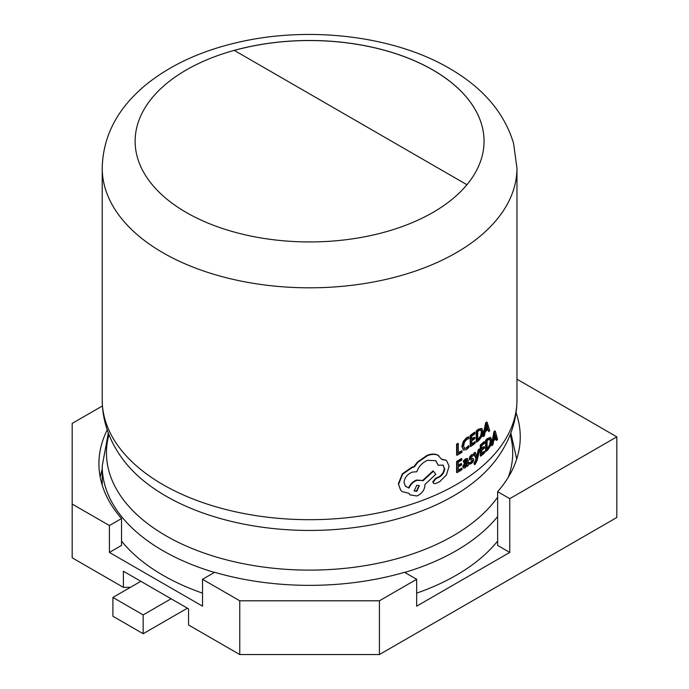 <?xml version="1.0" encoding="UTF-8"?>
<svg xmlns="http://www.w3.org/2000/svg" width="689" height="689" viewBox="0 0 689 689"><rect width="100%" height="100%" fill="white"/><g stroke="black" fill="none" stroke-linecap="round" stroke-linejoin="round"><path stroke-width="1.03" d="M466.927 184.721A174.455 100.723 0 0 0 484.048 141.211A174.455 100.723 0 0 0 432.95 69.994A174.455 100.723 0 0 0 234.234 50.375L466.927 184.721A174.455 100.723 0 0 1 186.228 212.436A174.455 100.723 0 0 1 234.234 50.375M438.953 455.877L437.532 454.973C434.535 453.672 431.056 453.801 427.102 455.36L417.517 461.974L413.917 466.634L412.013 467.108L402.359 473.817L398.337 483.807L400.542 490M446.239 460.269L441.804 459.227M442.984 465.023L444.233 468.21C444 471.844 442.235 474.704 438.945 476.788A207.372 119.722 180 0 1 435.577 478.312L432.761 481.869L433.536 483.299M435.663 460.571L438.307 465.445L435.87 460.717L427.55 460.304C422.357 462.56 418.774 466.384 416.793 471.767L412.427 472.077C407.337 474.153 404.538 477.615 404.021 482.464L405.39 486.27L409.085 488.07L405.192 486.038M398.337 483.807L400.679 490.172L402.23 491.61L408.999 493.307L410.024 494.891L416.879 495.985C421.814 493.772 424.502 490.198 424.941 485.263L424.941 484.488L435.818 474.256L433.062 470.854L422.59 480.5L416.535 480.044C412.849 481.499 410.265 484.066 408.775 487.734M408.844 493.315L409.852 494.693M493.875 431.882L491.481 445.413L492.058 445.602L494.461 432.063L493.875 431.882A207.372 119.722 180 0 0 494.719 430.935L495.305 431.107A208.035 120.11 180 0 1 494.461 432.063M495.529 437.937L496.132 440.219L496.726 440.383L496.123 438.101A208.035 120.11 180 0 1 493.582 440.977L492.971 444.629A208.035 120.11 180 0 1 492.058 445.602M485.607 440.288L485.607 451.217L486.167 451.424A208.035 120.11 180 0 0 488.088 449.598L490.714 445.464L491.705 440.374L490.714 437.515L487.597 438.402A207.372 119.722 180 0 1 485.607 440.288L486.167 440.486L486.167 451.424M481.792 448.453A207.372 119.722 180 0 0 483.885 446.61L484.436 446.816A208.035 120.11 180 0 1 481.792 449.133L481.792 445.628A208.035 120.11 180 0 0 484.643 443.13L484.643 441.873L484.091 441.666A207.372 119.722 180 0 1 480.267 444.982L480.267 455.92L480.81 456.135A208.035 120.11 180 0 0 484.815 452.656L484.815 451.416L484.255 451.209A207.372 119.722 180 0 1 481.792 453.379M479.777 449.185L479.234 448.961A207.372 119.722 180 0 1 478.235 449.779L476.702 456.885L477.098 457.849L475.462 452.604A208.035 120.11 180 0 1 474.316 453.465L476.59 459.52L474.532 463.456L474.532 464.679L475.186 464.291L477.236 460.209L479.777 449.185A208.035 120.11 180 0 1 478.769 450.003L477.227 457.108M475.462 452.604L474.936 452.372A207.372 119.722 180 0 1 473.791 453.233L476.056 459.296L474.006 463.232L474.532 464.679M471.931 459.684L472.198 460.226L470.966 462.181L469.218 462.655L469.218 464.067L471.371 463.611L473.11 461.725L473.782 459.546L472.843 458.237L470.553 458.306M471.577 458.245L472.086 458.486L471.061 458.547L470.828 457.987L471.155 456.996L473.498 455.567L473.498 454.24L471.577 454.688L469.907 456.497L469.226 458.641L469.795 459.787M466.479 460.063L466.668 461.122L464.799 462.681L462.681 466.591L463.723 468.15L465.204 467.814L467.133 465.144A208.035 120.11 180 0 0 467.168 465.127L467.168 466.332L466.711 466.108M467.357 458.624L465.497 458.874L463.309 461.019L463.792 462.603L465.893 460.304L466.772 460.106L467.168 461.372L465.29 462.93L463.163 466.849L463.723 468.15M458.288 465.196A207.372 119.722 180 0 0 461.122 463.473L461.604 463.731A208.035 120.11 180 0 1 458.288 465.738L458.288 462.241A208.035 120.11 180 0 0 461.863 460.071L461.38 458.555A207.372 119.722 180 0 1 456.6 461.423L456.6 472.361L457.065 472.628A208.035 120.11 180 0 0 462.078 469.622L461.596 468.115A207.372 119.722 180 0 1 458.288 470.122M485.599 422.96L482.843 436.37L483.394 436.576L486.15 423.158L485.599 422.96A207.372 119.722 180 0 0 486.563 422.047L487.123 422.245A208.035 120.11 180 0 1 486.15 423.158M487.511 429.092L488.777 431.598L488.07 429.281A208.035 120.11 180 0 1 485.134 432.029L484.436 435.646A208.035 120.11 180 0 1 483.394 436.576M476.177 430.944L476.177 441.882L476.702 442.105A208.035 120.11 180 0 0 478.881 440.383L481.861 436.378L482.98 431.331L481.861 428.42L478.958 429.385A208.035 120.11 180 0 1 476.702 431.168L476.177 430.944A207.372 119.722 180 0 0 478.424 429.161L481.861 428.42M471.801 438.988A207.372 119.722 180 0 0 474.239 437.188L474.764 437.412A208.035 120.11 180 0 1 471.801 439.599L471.801 436.094A208.035 120.11 180 0 0 474.997 433.743L474.471 432.253A207.372 119.722 180 0 1 470.199 435.379L470.199 446.308L470.708 446.55A208.035 120.11 180 0 0 475.186 443.277L474.661 441.795A207.372 119.722 180 0 1 471.801 443.914M466.246 447.945L464.464 448.539L463.585 445.99L464.524 442.097L466.944 439.298L468.994 438.548L468.494 436.835L466.436 437.782L463.172 441.511L461.871 446.584L463.516 450.063L466.582 449.564L468.994 447.29L468.494 445.697L466.246 447.945L463.973 448.289M458.288 452.776A207.372 119.722 180 0 0 461.492 450.83L461.974 451.088A208.035 120.11 180 0 1 458.288 453.328L458.288 443.638L457.815 443.371A207.372 119.722 180 0 1 456.6 444.086L456.6 455.016L457.065 455.283L457.065 444.353L456.6 444.086M121.531 541.072A207.372 119.722 0 0 0 162.948 575.263A207.372 119.722 0 0 0 202.523 593.143M416.656 593.143A207.372 119.722 0 0 0 497.639 541.072M239.763 654.55L188.553 624.983L188.553 608.861L140.84 581.309L123.383 571.233L123.383 587.364L72.173 557.797L72.173 504.047L109.413 525.543L109.413 552.423L202.523 606.174L202.523 579.294L239.763 600.799L379.415 600.799L416.656 579.294L416.656 606.174L509.757 552.423L509.757 498.664L616.827 436.852L616.827 517.482L379.415 654.55L239.763 654.55L239.763 600.799M416.656 579.294L404.538 572.301A210.67 121.626 180 0 1 214.632 572.301L202.523 579.294M102.213 469.192A210.67 121.626 0 0 0 100.206 477.167M109.413 552.423L121.531 545.43L121.531 518.55A210.67 121.626 180 0 1 98.923 463.731A210.67 121.626 180 0 1 107.217 429.927M379.415 600.799L379.415 654.55M102.411 405.959L72.173 423.416L72.173 504.047M109.413 525.543L121.531 518.55M509.757 498.664L497.639 491.67A210.67 121.626 0 0 0 520.255 436.852A210.67 121.626 0 0 0 516.061 412.72M616.827 436.852L516.965 379.2M497.639 491.67L497.639 545.43L509.757 552.423M130.367 587.364L123.383 587.364M171.096 598.784L143.166 614.907L112.91 597.441L140.84 581.309M187.391 608.189L143.166 633.725L112.91 616.25L112.91 597.441M143.166 633.725L143.166 614.907M484.048 141.236A174.455 100.723 0 0 0 234.294 50.409M458.288 443.638A208.035 120.11 180 0 1 457.065 444.353M461.974 451.088L461.974 452.337A208.035 120.11 180 0 1 457.065 455.283M468.994 445.938L466.746 448.194M466.436 437.782L466.935 438.032L463.663 441.77L462.353 446.842L463.146 449.874M468.994 437.076L466.935 438.032M463.172 441.511L463.663 441.77M461.871 446.584L462.353 446.842M475.186 442.028A208.035 120.11 180 0 1 471.801 444.526L471.801 440.848A208.035 120.11 180 0 0 474.764 438.669L474.764 437.412M470.199 435.379L470.708 435.62L470.708 446.55M474.997 432.485A208.035 120.11 180 0 1 470.708 435.62M478.958 429.385L478.424 429.161M476.702 431.168L476.702 442.105M478.872 439.134L481.163 436.111L481.973 432.244L481.146 429.867L478.915 430.677A208.035 120.11 180 0 1 477.735 431.624L477.735 440.047A208.035 120.11 180 0 0 478.872 439.134L478.338 438.919A207.372 119.722 180 0 1 477.735 439.401M478.338 438.919L480.621 435.896L481.163 436.111M480.621 435.896L481.422 432.029L481.973 432.244M481.422 432.029L480.595 429.652M487.123 422.245L489.741 430.642A208.035 120.11 180 0 1 488.777 431.598M486.494 425.001L485.426 430.53A208.035 120.11 180 0 0 487.795 428.317L486.623 424.114L486.494 425.001M486.744 424.768L486.184 424.57L487.235 428.119A207.372 119.722 180 0 1 485.599 429.66M487.795 428.317L487.235 428.119M462.078 468.374A208.035 120.11 180 0 1 458.288 470.665L458.288 466.987A208.035 120.11 180 0 0 461.604 464.989L461.604 463.731M456.6 461.423L457.065 461.69L457.065 472.628M461.863 458.814A208.035 120.11 180 0 1 457.065 461.69M466.668 461.122L467.168 461.372M464.799 462.681L465.29 462.93M462.681 466.591L463.163 466.849M467.133 458.443L468.262 460.571L468.262 465.592A208.035 120.11 180 0 1 467.168 466.332M465.497 458.874L465.997 459.124L463.792 461.277L463.792 462.603M467.633 458.693L465.997 459.124M463.309 461.019L463.792 461.277M464.636 466.703L466.694 465.075L467.168 462.414L464.61 464.825L464.636 466.703M464.145 466.453L465.488 466.505M464.997 466.255L466.195 464.825L466.694 465.075M466.195 464.825L466.668 462.913L467.168 463.163M472.912 458.28L472.086 458.486M471.577 454.688L472.086 454.921L470.415 456.738L469.726 458.883L470.156 459.976L469.648 459.735M473.498 454.24L472.086 454.921M469.907 456.497L470.415 456.738M469.226 458.641L469.726 458.883M469.528 459.666L472.447 459.916L472.714 460.467L471.474 462.414L469.726 462.896L469.726 464.317M472.198 460.226L472.714 460.467M470.966 462.181L471.474 462.414M469.218 462.655L469.726 462.896M473.791 453.233L474.316 453.465M476.056 459.296L476.59 459.52M475.617 461.053L476.142 461.286M474.583 462.948L475.109 463.18M474.006 463.232L474.532 463.456M478.235 449.779L478.769 450.003M484.815 451.416A208.035 120.11 180 0 1 481.792 454.06L481.792 450.382A208.035 120.11 180 0 0 484.436 448.065L484.436 446.816M480.267 444.982L480.81 445.197L480.81 456.135M484.643 441.873A208.035 120.11 180 0 1 480.81 445.197M490.137 437.326L490.714 437.515L488.165 438.6A208.035 120.11 180 0 1 486.167 440.486M488.165 438.6L487.597 438.402M488.088 448.358L490.103 445.232L490.809 441.33L490.086 438.988L488.122 439.892A208.035 120.11 180 0 1 487.08 440.891L487.08 449.323A208.035 120.11 180 0 0 488.088 448.358L487.519 448.16A207.372 119.722 180 0 1 487.08 448.591M487.519 448.16L489.534 445.042L490.103 445.232M489.534 445.042L490.241 441.141L490.809 441.33M490.241 441.141L489.517 438.798M495.305 431.107L497.553 439.384A208.035 120.11 180 0 1 496.726 440.383M494.754 433.889L493.832 439.461A208.035 120.11 180 0 0 495.882 437.145L494.754 433.889M494.969 433.648L494.383 433.476M495.882 437.145L495.296 436.972L494.659 434.509M495.296 436.972A207.372 119.722 180 0 1 494.004 438.445M437.532 454.973L437.937 455.274C434.931 453.982 431.443 454.111 427.473 455.67L417.853 462.302L414.244 466.961L412.341 467.443L402.652 474.153L398.621 484.152M422.59 480.5L416.879 480.362C413.167 481.826 410.575 484.393 409.085 488.07M433.459 471.164L422.943 480.819M444.233 468.21L443.208 465.161L438.91 465.17A208.035 120.11 180 0 1 438.307 465.445M438.945 476.788L439.358 477.089A208.035 120.11 180 0 1 435.973 478.614L433.148 482.171L433.726 483.48L435.362 483.626A208.035 120.11 180 0 0 439.358 481.826A208.035 120.11 180 0 0 439.582 481.723A208.035 120.11 180 0 0 439.806 481.62L446.472 474.902L449.107 466.169L446.412 460.381L441.95 459.546L437.937 455.274M444.663 468.503C444.414 472.146 442.648 475.005 439.358 477.089M416.793 485.289L414.167 490.956L416.793 491.352L419.36 485.624L416.793 485.289M414.02 490.792L416.457 491.024L419.179 485.478M495.873 459.925A203.134 117.276 180 0 1 165.954 496.097A203.134 117.276 180 0 1 123.297 459.925C109.422 441.442 102.394 421.453 102.213 399.964A207.372 119.722 0 0 0 162.948 484.625A207.372 119.722 0 0 0 388.949 510.583A207.372 119.722 0 0 0 516.965 399.964C516.776 421.453 509.748 441.442 495.873 459.925M108.931 434.587A203.134 117.276 0 0 0 165.954 535.775A203.134 117.276 0 0 0 497.639 497.182M508.241 477.339A203.134 117.276 0 0 0 510.239 434.587M497.639 516.509A207.372 119.722 180 0 1 404.753 572.421M214.425 572.421A207.372 119.722 180 0 1 162.948 550.709A207.372 119.722 180 0 1 102.213 466.048L102.213 485.142M102.213 168.09C102.945 135.914 117.647 108.035 146.301 84.463C170.932 64.688 201.731 50.598 238.704 42.201C309.55 25.794 394.108 35.888 449.409 68.357C483.015 87.779 504.4 112.789 513.572 143.381L516.965 168.09A207.372 119.722 180 0 1 388.949 278.701A207.372 119.722 180 0 1 162.948 252.751A207.372 119.722 180 0 1 102.213 168.09L102.213 399.964M510.85 433.011L516.698 459.107M516.965 168.09L516.965 399.964M108.319 433.011L102.213 466.048M445.972 460.08L446.412 460.373"/></g></svg>
